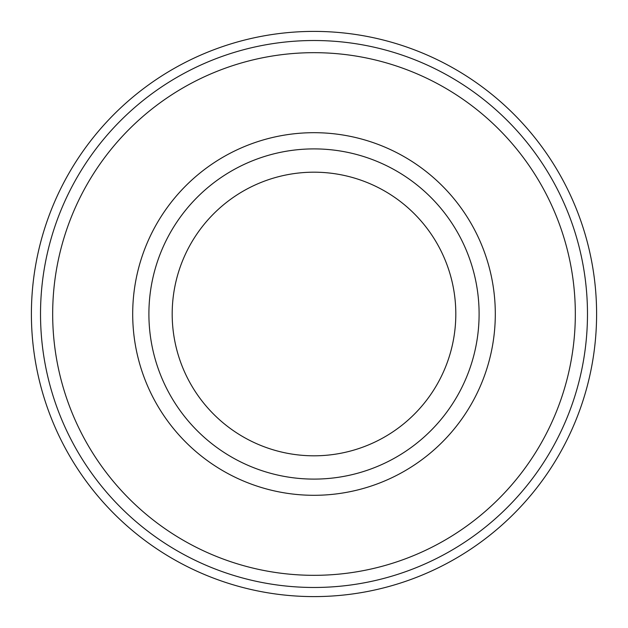 <?xml version="1.0" encoding="UTF-8"?>
<svg xmlns="http://www.w3.org/2000/svg" width="628" height="628" viewBox="0 0 628 628"><rect width="100%" height="100%" fill="white"/><g stroke="black" fill="none" stroke-linecap="round" stroke-linejoin="round"><path stroke-width="0.94" d="M314 52.673A261.327 261.327 0 0 1 540.315 444.663A261.327 261.327 0 0 1 87.684 444.663A261.327 261.327 0 0 1 314 52.673M314 132.689A181.311 181.311 0 0 1 471.016 404.652A181.311 181.311 0 0 1 156.984 404.652A181.311 181.311 0 0 1 314 132.689M314 31.4A282.6 282.6 0 0 1 558.739 455.3A282.6 282.6 0 0 1 69.261 455.3A282.6 282.6 0 0 1 314 31.4M172.19 314A141.81 141.81 0 0 0 314 455.81A141.81 141.81 0 0 0 455.81 314A141.81 141.81 0 0 0 314 172.19A141.81 141.81 0 0 0 172.19 314M314 148.899A165.101 165.101 0 0 1 479.101 314A165.101 165.101 0 0 1 314 479.101A165.101 165.101 0 0 1 148.899 314A165.101 165.101 0 0 1 314 148.899M314 40.514A273.486 273.486 0 0 1 550.842 450.739A273.486 273.486 0 0 1 77.158 450.739A273.486 273.486 0 0 1 314 40.514"/></g></svg>
